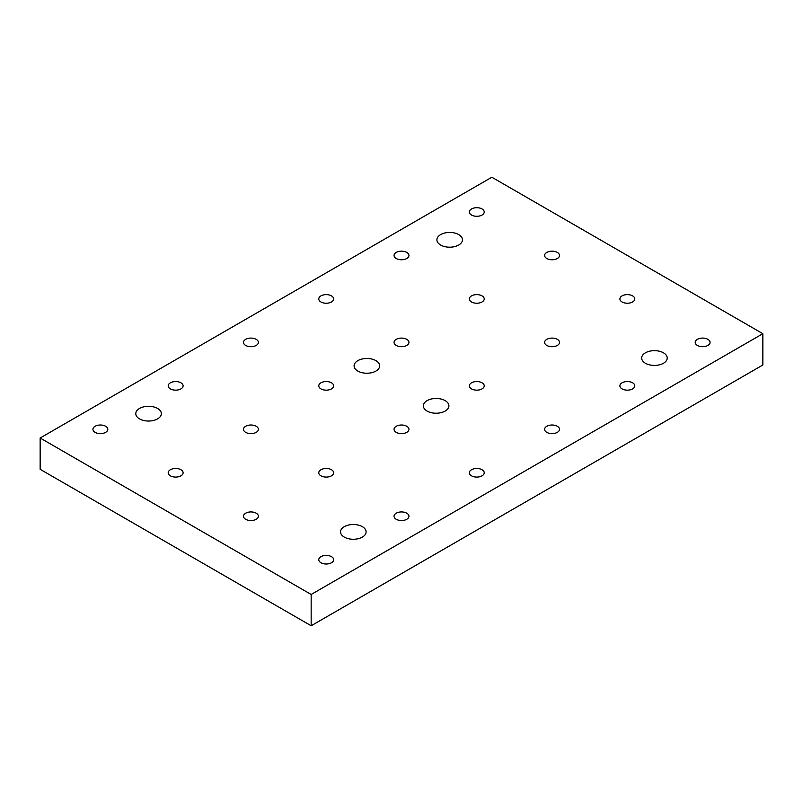 <?xml version="1.0" encoding="UTF-8"?>
<svg xmlns="http://www.w3.org/2000/svg" width="803" height="803" viewBox="0 0 803 803"><rect width="100%" height="100%" fill="white"/><g stroke="black" fill="none" stroke-linecap="round" stroke-linejoin="round"><path stroke-width="1.2" d="M427.096 411.066A12.778 7.378 180 0 1 423.352 405.846A12.778 7.378 180 0 1 436.129 398.469A12.778 7.378 180 0 1 448.907 405.846A12.778 7.378 180 0 1 441.018 412.662A12.778 7.378 180 0 1 427.096 411.066M357.837 371.076A12.778 7.378 180 0 1 354.093 365.857A12.778 7.378 180 0 1 366.871 358.479A12.778 7.378 180 0 1 379.648 365.857A12.778 7.378 180 0 1 371.759 372.672A12.778 7.378 180 0 1 357.837 371.076M344.286 537.107A12.778 7.378 180 0 1 340.542 531.887A12.778 7.378 180 0 1 353.32 524.51A12.778 7.378 180 0 1 366.098 531.887A12.778 7.378 180 0 1 358.208 538.703A12.778 7.378 180 0 1 344.286 537.107M139.521 418.885A12.778 7.378 180 0 1 135.777 413.665A12.778 7.378 180 0 1 148.555 406.298A12.778 7.378 180 0 1 161.333 413.665A12.778 7.378 180 0 1 153.443 420.481A12.778 7.378 180 0 1 139.521 418.885M645.411 363.257A12.778 7.378 180 0 1 641.667 358.038A12.778 7.378 180 0 1 654.445 350.66A12.778 7.378 180 0 1 667.223 358.038A12.778 7.378 180 0 1 659.333 364.853A12.778 7.378 180 0 1 645.411 363.257M440.646 245.035A12.778 7.378 180 0 1 436.902 239.816A12.778 7.378 180 0 1 449.68 232.438A12.778 7.378 180 0 1 462.458 239.816A12.778 7.378 180 0 1 454.568 246.631A12.778 7.378 180 0 1 440.646 245.035M406.77 339.348A7.448 4.306 180 0 1 408.948 342.389A7.448 4.306 180 0 1 401.5 346.695A7.448 4.306 180 0 1 394.052 342.389A7.448 4.306 180 0 1 398.649 338.414A7.448 4.306 180 0 1 406.77 339.348M331.488 382.81A7.448 4.306 180 0 1 333.667 385.852A7.448 4.306 180 0 1 326.219 390.158A7.448 4.306 180 0 1 318.771 385.852A7.448 4.306 180 0 1 323.368 381.877A7.448 4.306 180 0 1 331.488 382.81M256.207 426.273A7.448 4.306 180 0 1 258.385 429.314A7.448 4.306 180 0 1 250.937 433.62A7.448 4.306 180 0 1 243.49 429.314A7.448 4.306 180 0 1 248.087 425.339A7.448 4.306 180 0 1 256.207 426.273M482.051 208.961A7.448 4.306 180 0 1 484.229 212.002A7.448 4.306 180 0 1 476.781 216.298A7.448 4.306 180 0 1 469.333 212.002A7.448 4.306 180 0 1 473.931 208.027A7.448 4.306 180 0 1 482.051 208.961M557.332 252.423A7.448 4.306 180 0 1 559.51 255.464A7.448 4.306 180 0 1 552.062 259.77A7.448 4.306 180 0 1 544.615 255.464A7.448 4.306 180 0 1 549.212 251.49A7.448 4.306 180 0 1 557.332 252.423M632.613 295.885A7.448 4.306 180 0 1 634.792 298.927A7.448 4.306 180 0 1 627.344 303.233A7.448 4.306 180 0 1 619.896 298.927A7.448 4.306 180 0 1 624.493 294.952A7.448 4.306 180 0 1 632.613 295.885M707.895 339.348A7.448 4.306 180 0 1 710.073 342.389A7.448 4.306 180 0 1 702.625 346.695A7.448 4.306 180 0 1 695.177 342.389A7.448 4.306 180 0 1 699.774 338.414A7.448 4.306 180 0 1 707.895 339.348M105.645 426.273A7.448 4.306 180 0 1 107.823 429.314A7.448 4.306 180 0 1 100.375 433.62A7.448 4.306 180 0 1 92.927 429.314A7.448 4.306 180 0 1 97.524 425.339A7.448 4.306 180 0 1 105.645 426.273M180.926 469.735A7.448 4.306 180 0 1 183.104 472.776A7.448 4.306 180 0 1 175.656 477.082A7.448 4.306 180 0 1 168.208 472.776A7.448 4.306 180 0 1 172.806 468.801A7.448 4.306 180 0 1 180.926 469.735M256.207 513.197A7.448 4.306 180 0 1 258.385 516.239A7.448 4.306 180 0 1 250.937 520.545A7.448 4.306 180 0 1 243.49 516.239A7.448 4.306 180 0 1 248.087 512.264A7.448 4.306 180 0 1 256.207 513.197M331.488 556.66A7.448 4.306 180 0 1 333.667 559.701A7.448 4.306 180 0 1 326.219 564.007A7.448 4.306 180 0 1 318.771 559.701A7.448 4.306 180 0 1 323.368 555.726A7.448 4.306 180 0 1 331.488 556.66M180.926 382.81A7.448 4.306 180 0 1 183.104 385.852A7.448 4.306 180 0 1 175.656 390.158A7.448 4.306 180 0 1 168.208 385.852A7.448 4.306 180 0 1 172.806 381.877A7.448 4.306 180 0 1 180.926 382.81M256.207 339.348A7.448 4.306 180 0 1 258.385 342.389A7.448 4.306 180 0 1 250.937 346.695A7.448 4.306 180 0 1 243.49 342.389A7.448 4.306 180 0 1 248.087 338.414A7.448 4.306 180 0 1 256.207 339.348M331.488 295.885A7.448 4.306 180 0 1 333.667 298.927A7.448 4.306 180 0 1 326.219 303.233A7.448 4.306 180 0 1 318.771 298.927A7.448 4.306 180 0 1 323.368 294.952A7.448 4.306 180 0 1 331.488 295.885M406.77 252.423A7.448 4.306 180 0 1 408.948 255.464A7.448 4.306 180 0 1 401.5 259.77A7.448 4.306 180 0 1 394.052 255.464A7.448 4.306 180 0 1 398.649 251.49A7.448 4.306 180 0 1 406.77 252.423M632.613 382.81A7.448 4.306 180 0 1 634.792 385.852A7.448 4.306 180 0 1 627.344 390.158A7.448 4.306 180 0 1 619.896 385.852A7.448 4.306 180 0 1 624.493 381.877A7.448 4.306 180 0 1 632.613 382.81M557.332 426.273A7.448 4.306 180 0 1 559.51 429.314A7.448 4.306 180 0 1 552.062 433.62A7.448 4.306 180 0 1 544.615 429.314A7.448 4.306 180 0 1 549.212 425.339A7.448 4.306 180 0 1 557.332 426.273M406.77 513.197A7.448 4.306 180 0 1 408.948 516.239A7.448 4.306 180 0 1 401.5 520.545A7.448 4.306 180 0 1 394.052 516.239A7.448 4.306 180 0 1 398.649 512.264A7.448 4.306 180 0 1 406.77 513.197M482.051 469.735A7.448 4.306 180 0 1 484.229 472.776A7.448 4.306 180 0 1 476.781 477.082A7.448 4.306 180 0 1 469.333 472.776A7.448 4.306 180 0 1 473.931 468.801A7.448 4.306 180 0 1 482.051 469.735M557.332 339.348A7.448 4.306 180 0 1 559.51 342.389A7.448 4.306 180 0 1 552.062 346.695A7.448 4.306 180 0 1 544.615 342.389A7.448 4.306 180 0 1 549.212 338.414A7.448 4.306 180 0 1 557.332 339.348M482.051 382.81A7.448 4.306 180 0 1 484.229 385.852A7.448 4.306 180 0 1 476.781 390.158A7.448 4.306 180 0 1 469.333 385.852A7.448 4.306 180 0 1 473.931 381.877A7.448 4.306 180 0 1 482.051 382.81M406.77 426.273A7.448 4.306 180 0 1 408.948 429.314A7.448 4.306 180 0 1 401.5 433.62A7.448 4.306 180 0 1 394.052 429.314A7.448 4.306 180 0 1 398.649 425.339A7.448 4.306 180 0 1 406.77 426.273M482.051 295.885A7.448 4.306 180 0 1 484.229 298.927A7.448 4.306 180 0 1 476.781 303.233A7.448 4.306 180 0 1 469.333 298.927A7.448 4.306 180 0 1 473.931 294.952A7.448 4.306 180 0 1 482.051 295.885M331.488 469.735A7.448 4.306 180 0 1 333.667 472.776A7.448 4.306 180 0 1 326.219 477.082A7.448 4.306 180 0 1 318.771 472.776A7.448 4.306 180 0 1 323.368 468.801A7.448 4.306 180 0 1 331.488 469.735M762.85 333.697L762.85 364.994L311.162 625.768L40.15 469.303L40.15 438.006L311.162 594.481L762.85 333.697L491.837 177.232L40.15 438.006M311.162 625.768L311.162 594.481"/></g></svg>
